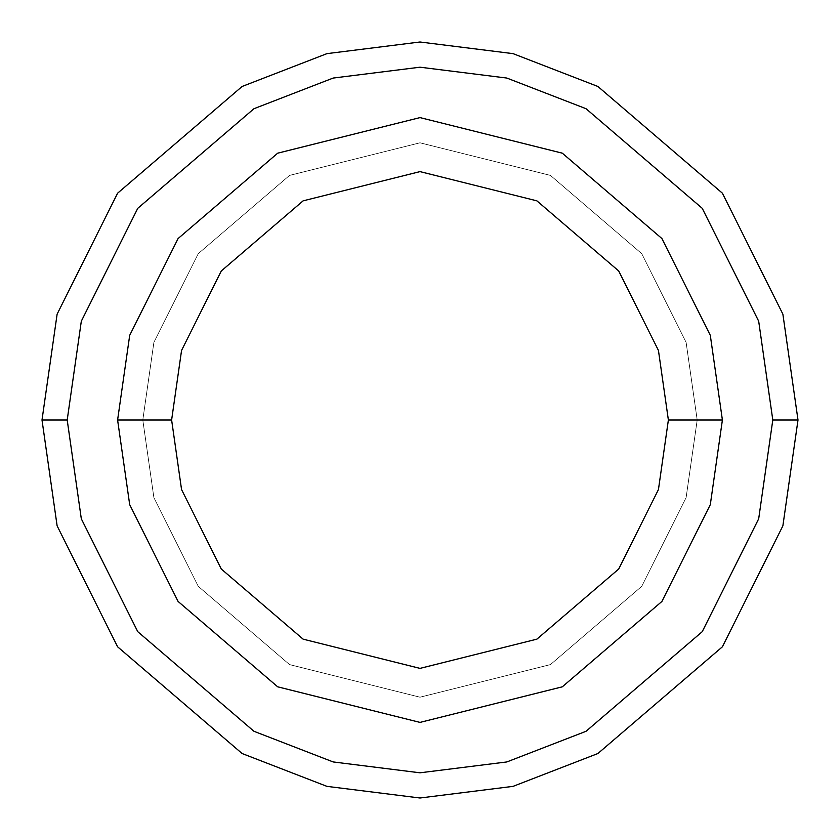 <?xml version="1.0" encoding="UTF-8"?>
<svg xmlns="http://www.w3.org/2000/svg" width="840" height="840" viewBox="0 0 840 840"><rect width="100%" height="100%" fill="white"/><g stroke="black" fill="none" stroke-linecap="round" stroke-linejoin="round"><path stroke-width="0.63" stroke-dasharray="4.2 3.15" d="M67.2 420L81.312 518.784L137.76 631.68L253.974 731.294L333.155 761.943L420 772.8L506.846 761.943L586.026 731.294L702.24 631.68L758.688 518.784L772.8 420L798 420L782.88 525.84L722.4 646.8L597.88 753.533L513.051 786.366L420 798L326.949 786.366L242.12 753.533L117.6 646.8L57.12 525.84L42 420L67.2 420L81.312 321.216L137.76 208.32L253.974 108.707L333.155 78.057L420 67.2L506.846 78.057L586.026 108.707L702.24 208.32L758.688 321.216L772.8 420L758.688 518.784L702.24 631.68L586.026 731.294L506.846 761.943L420 772.8L333.155 761.943L253.974 731.294L137.76 631.68L81.312 518.784L67.2 420L42 420L57.12 525.84L117.6 646.8L242.12 753.533L326.949 786.366L420 798L513.051 786.366L597.88 753.533L722.4 646.8L782.88 525.84L798 420L782.88 314.16L722.4 193.2L597.88 86.468L513.051 53.634L420 42L326.949 53.634L242.12 86.468L117.6 193.2L57.12 314.16L42 420L57.12 314.16L117.6 193.2L242.12 86.468L326.949 53.634L420 42L513.051 53.634L597.88 86.468L722.4 193.2L782.88 314.16L798 420L772.8 420L758.688 321.216L702.24 208.32L586.026 108.707L506.846 78.057L420 67.2L333.155 78.057L253.974 108.707L137.76 208.32L81.312 321.216L67.2 420M722.4 420L710.304 504.672L661.92 601.44L562.307 686.826L420 722.4L277.694 686.826L178.08 601.44L129.696 504.672L117.6 420L129.696 504.672L178.08 601.44L277.694 686.826L420 722.4L562.307 686.826L661.92 601.44L710.304 504.672L722.4 420L697.2 420L686.112 497.616L641.76 586.32L550.452 664.587L420 697.2L289.548 664.587L198.24 586.32L153.888 497.616L142.8 420L117.6 420L129.696 504.672L178.08 601.44L277.694 686.826L420 722.4L562.307 686.826L661.92 601.44L710.304 504.672L722.4 420L710.304 335.328L661.92 238.56L562.307 153.174L420 117.6L277.694 153.174L178.08 238.56L129.696 335.328L117.6 420L142.8 420L153.888 342.384L198.24 253.68L289.548 175.413L420 142.8L550.452 175.413L641.76 253.68L686.112 342.384L697.2 420L722.4 420L697.2 420L686.112 342.384L641.76 253.68L550.452 175.413L420 142.8L289.548 175.413L198.24 253.68L153.888 342.384L142.8 420L117.6 420L129.696 335.328L178.08 238.56L277.694 153.174L420 117.6L562.307 153.174L661.92 238.56L710.304 335.328L722.4 420L697.2 420L686.112 497.616L641.76 586.32L550.452 664.587L420 697.2L289.548 664.587L198.24 586.32L153.888 497.616L142.8 420L117.6 420L129.696 504.672L178.08 601.44L277.694 686.826L420 722.4L562.307 686.826L661.92 601.44L710.304 504.672L722.4 420L710.304 335.328L661.92 238.56L562.307 153.174L420 117.6L277.694 153.174L178.08 238.56L129.696 335.328L117.6 420L142.8 420L153.888 342.384L198.24 253.68L289.548 175.413L420 142.8L550.452 175.413L641.76 253.68L686.112 342.384L697.2 420L722.4 420L697.2 420L686.112 342.384L641.76 253.68L550.452 175.413L420 142.8L289.548 175.413L198.24 253.68L153.888 342.384L142.8 420L117.6 420L129.696 335.328L178.08 238.56L277.694 153.174L420 117.6L562.307 153.174L661.92 238.56L710.304 335.328L722.4 420L697.2 420L686.112 497.616L641.76 586.32L550.452 664.587L420 697.2L289.548 664.587L198.24 586.32L153.888 497.616L142.8 420L117.6 420L129.696 504.672L178.08 601.44L277.694 686.826L420 722.4L562.307 686.826L661.92 601.44L710.304 504.672L722.4 420L710.304 335.328L661.92 238.56L562.307 153.174L420 117.6L277.694 153.174L178.08 238.56L129.696 335.328L117.6 420L129.696 504.672L178.08 601.44L277.694 686.826L420 722.4L562.307 686.826L661.92 601.44L710.304 504.672L722.4 420L697.2 420L722.4 420L697.2 420L686.112 342.384L641.76 253.68L550.452 175.413L420 142.8L289.548 175.413L198.24 253.68L153.888 342.384L142.8 420L153.888 342.384L198.24 253.68L289.548 175.413L420 142.8L550.452 175.413L641.76 253.68L686.112 342.384L697.2 420L686.112 497.616L641.76 586.32L550.452 664.587L420 697.2L289.548 664.587L198.24 586.32L153.888 497.616L142.8 420L117.6 420L142.8 420L117.6 420L129.696 335.328L178.08 238.56L277.694 153.174L420 117.6L562.307 153.174L661.92 238.56L710.304 335.328L722.4 420L710.304 335.328L661.92 238.56L562.307 153.174L420 117.6L277.694 153.174L178.08 238.56L129.696 335.328L117.6 420L129.696 504.672L178.08 601.44L277.694 686.826L420 722.4L562.307 686.826L661.92 601.44L710.304 504.672L722.4 420L697.2 420L722.4 420L710.304 504.672L661.92 601.44L562.307 686.826L420 722.4L277.694 686.826L178.08 601.44L129.696 504.672L117.6 420L142.8 420L153.888 342.384L198.24 253.68L289.548 175.413L420 142.8L550.452 175.413L641.76 253.68L686.112 342.384L697.2 420L686.112 342.384L641.76 253.68L550.452 175.413L420 142.8L289.548 175.413L198.24 253.68L153.888 342.384L142.8 420L117.6 420L129.696 335.328L178.08 238.56L277.694 153.174L420 117.6L562.307 153.174L661.92 238.56L710.304 335.328L722.4 420L710.304 504.672L661.92 601.44L562.307 686.826L420 722.4L277.694 686.826L178.08 601.44L129.696 504.672L117.6 420L129.696 504.672L178.08 601.44L277.694 686.826L420 722.4L562.307 686.826L661.92 601.44L710.304 504.672L722.4 420L710.304 335.328L661.92 238.56L562.307 153.174L420 117.6L277.694 153.174L178.08 238.56L129.696 335.328L117.6 420L129.696 504.672L178.08 601.44L277.694 686.826L420 722.4L562.307 686.826L661.92 601.44L710.304 504.672L722.4 420L710.304 335.328L661.92 238.56L562.307 153.174L420 117.6L277.694 153.174L178.08 238.56L129.696 335.328L117.6 420L129.696 335.328L178.08 238.56L277.694 153.174L420 117.6L562.307 153.174L661.92 238.56L710.304 335.328L722.4 420L710.304 504.672L661.92 601.44L562.307 686.826L420 722.4L277.694 686.826L178.08 601.44L129.696 504.672L117.6 420L129.696 335.328L178.08 238.56L277.694 153.174L420 117.6L562.307 153.174L661.92 238.56L710.304 335.328L722.4 420L710.304 504.672L661.92 601.44L562.307 686.826L420 722.4L277.694 686.826L178.08 601.44L129.696 504.672L117.6 420L142.8 420L153.888 497.616L198.24 586.32L289.548 664.587L420 697.2L550.452 664.587L641.76 586.32L686.112 497.616L697.2 420L722.4 420L710.304 335.328L661.92 238.56L562.307 153.174L420 117.6L277.694 153.174L178.08 238.56L129.696 335.328L117.6 420L142.8 420L153.888 497.616L198.24 586.32L289.548 664.587L420 697.2L550.452 664.587L641.76 586.32L686.112 497.616L697.2 420L722.4 420L710.304 504.672L661.92 601.44L562.307 686.826L420 722.4L277.694 686.826L178.08 601.44L129.696 504.672L117.6 420L142.8 420L153.888 497.616L198.24 586.32L289.548 664.587L420 697.2L550.452 664.587L641.76 586.32L686.112 497.616L697.2 420L722.4 420L710.304 504.672L661.92 601.44L562.307 686.826L420 722.4L277.694 686.826L178.08 601.44L129.696 504.672L117.6 420L129.696 335.328L178.08 238.56L277.694 153.174L420 117.6L562.307 153.174L661.92 238.56L710.304 335.328L722.4 420L710.304 504.672L661.92 601.44L562.307 686.826L420 722.4L277.694 686.826L178.08 601.44L129.696 504.672L117.6 420L142.8 420L153.888 497.616L198.24 586.32L289.548 664.587L420 697.2L550.452 664.587L641.76 586.32L686.112 497.616L697.2 420L722.4 420L710.304 335.328L661.92 238.56L562.307 153.174L420 117.6L277.694 153.174L178.08 238.56L129.696 335.328L117.6 420L129.696 335.328L178.08 238.56L277.694 153.174L420 117.6L562.307 153.174L661.92 238.56L710.304 335.328L722.4 420"/><path stroke-width="1.26" d="M772.8 420L758.688 518.784L702.24 631.68L586.026 731.294L506.846 761.943L420 772.8L333.155 761.943L253.974 731.294L137.76 631.68L81.312 518.784L67.2 420L42 420L57.12 525.84L117.6 646.8L242.12 753.533L326.949 786.366L420 798L513.051 786.366L597.88 753.533L722.4 646.8L782.88 525.84L798 420L772.8 420L758.688 321.216L702.24 208.32L586.026 108.707L506.846 78.057L420 67.2L333.155 78.057L253.974 108.707L137.76 208.32L81.312 321.216L67.2 420L81.312 518.784L137.76 631.68L253.974 731.294L333.155 761.943L420 772.8L506.846 761.943L586.026 731.294L702.24 631.68L758.688 518.784L772.8 420L798 420L782.88 525.84L722.4 646.8L597.88 753.533L513.051 786.366L420 798L326.949 786.366L242.12 753.533L117.6 646.8L57.12 525.84L42 420L57.12 314.16L117.6 193.2L242.12 86.468L326.949 53.634L420 42L513.051 53.634L597.88 86.468L722.4 193.2L782.88 314.16L798 420L782.88 314.16L722.4 193.2L597.88 86.468L513.051 53.634L420 42L326.949 53.634L242.12 86.468L117.6 193.2L57.12 314.16L42 420L67.2 420L81.312 321.216L137.76 208.32L253.974 108.707L333.155 78.057L420 67.2L506.846 78.057L586.026 108.707L702.24 208.32L758.688 321.216L772.8 420M722.4 420L710.304 504.672L661.92 601.44L562.307 686.826L420 722.4L277.694 686.826L178.08 601.44L129.696 504.672L117.6 420L129.696 504.672L178.08 601.44L277.694 686.826L420 722.4L562.307 686.826L661.92 601.44L710.304 504.672L722.4 420L668.377 420L658.445 489.552L618.702 569.026L536.886 639.156L420 668.377L303.114 639.156L221.298 569.026L181.555 489.552L171.623 420L117.6 420L171.623 420L181.555 489.552L221.298 569.026L303.114 639.156L420 668.377L536.886 639.156L618.702 569.026L658.445 489.552L668.377 420L658.445 350.448L618.702 270.974L536.886 200.844L420 171.623L303.114 200.844L221.298 270.974L181.555 350.448L171.623 420L181.555 350.448L221.298 270.974L303.114 200.844L420 171.623L536.886 200.844L618.702 270.974L658.445 350.448L668.377 420L722.4 420L710.304 335.328L661.92 238.56L562.307 153.174L420 117.6L277.694 153.174L178.08 238.56L129.696 335.328L117.6 420L129.696 335.328L178.08 238.56L277.694 153.174L420 117.6L562.307 153.174L661.92 238.56L710.304 335.328L722.4 420"/></g></svg>
